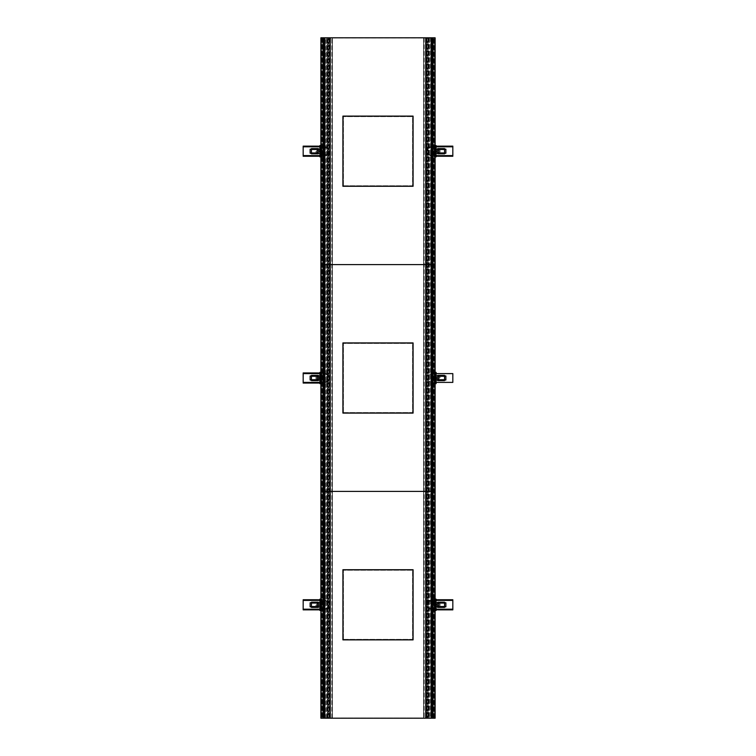 <?xml version="1.0" encoding="UTF-8"?>
<svg xmlns="http://www.w3.org/2000/svg" width="756" height="756" viewBox="0 0 756 756"><rect width="100%" height="100%" fill="white"/><g stroke="black" fill="none" stroke-linecap="round" stroke-linejoin="round"><path stroke-width="0.57" stroke-dasharray="3.78 2.83" d="M329.947 37.942L329.947 718.058L329.947 37.942L426.053 37.942L426.053 718.058L330.514 718.058L426.337 718.058L426.337 37.942L426.337 718.058M426.053 37.942L426.053 718.058M329.663 37.942L329.663 718.058L329.663 37.942L426.337 37.942M325.004 718.2L325.004 37.8L325.004 718.2L326.847 718.2L324.494 718.2L325.004 718.2L325.004 37.8L323.87 37.8L323.87 718.2L323.87 37.8L323.303 37.8L323.303 718.2L323.303 37.8L322.595 37.8L322.595 718.2L322.595 37.8L322.075 37.8L322.075 718.2L322.075 37.8L321.461 37.8L321.461 718.2L321.461 37.8L321.461 718.2L321.461 37.8L322.878 37.8L321.461 37.8L321.461 718.2L321.461 37.8L320.884 37.8L320.884 718.2L320.884 37.8L321.461 37.8L320.884 37.8L320.884 718.2L325.004 718.2L324.674 37.8L323.474 37.8L325.175 37.8L324.485 37.8L324.494 718.2L324.674 37.8M323.436 718.2L323.436 37.8M324.674 718.2L323.474 718.2L324.182 718.2L324.088 37.8L324.088 718.2L324.182 37.8L324.182 718.2L324.182 37.8L324.182 718.2L325.175 718.2L325.175 37.8L325.175 718.2L324.494 718.2L324.494 37.8L326.847 37.8L325.004 37.8M322.878 718.2L322.878 37.8L322.878 718.2M327.131 37.8L330.561 37.8L327.131 37.8L327.414 718.2L327.131 37.8M332.262 37.8L330.561 37.8L332.404 37.8L332.262 718.2L332.262 37.8M330.24 718.2L326.847 718.2L327.906 718.2L327.906 37.8L327.906 718.2L328.331 37.8L328.331 718.2L329.389 718.2L329.389 37.8L329.389 718.2L330.136 718.2L330.136 37.8L330.24 718.2L330.24 37.8M330.561 718.2L330.561 37.8L330.561 718.2L331.827 718.2L331.827 37.8L331.827 718.2L332.404 718.2L332.404 37.8L332.404 718.2L330.561 718.2L330.561 37.8L330.561 718.2M329.106 718.2L329.106 37.8L329.106 718.2M328.832 718.2L328.832 37.8L328.832 718.2M327.669 718.2L327.669 37.8M326.847 718.2L326.847 37.8M326.554 718.2L326.554 37.8L326.554 718.2M325.543 718.2L325.553 37.8M431.005 37.8L430.996 718.2L431.005 37.8L429.153 37.8L431.515 37.8L431.005 37.8L430.996 718.2L432.139 718.2L432.139 37.8L432.139 718.2L432.697 718.2L432.706 37.8L432.697 718.2L433.405 718.2L433.415 37.8L433.405 718.2L433.925 718.2L433.925 37.8L433.925 718.2L434.539 718.2L434.549 37.8L434.539 718.2L434.549 37.8L434.539 718.2L433.122 718.2L434.539 718.2L434.549 37.8L434.539 718.2L435.116 718.2L435.116 37.8L435.116 718.2L434.539 718.2L435.116 718.2L435.116 37.8L431.005 37.8L431.326 718.2L432.526 718.2L431.326 718.2M432.564 37.8L432.564 718.2M431.326 37.8L432.526 37.8L431.818 37.8L431.912 718.2L431.912 37.8L431.818 718.2L431.912 37.8L431.818 718.2L431.818 37.8L430.835 37.8L430.835 718.2L430.835 37.8L431.506 37.8L324.485 37.8L324.466 718.2M433.131 37.8L433.122 718.2L433.131 37.8M430.996 718.2L423.596 718.2L431.506 718.2L431.506 491.4L324.485 491.4L431.506 491.4L431.506 264.6L324.485 264.6L431.506 264.6L431.506 37.8M425.76 37.8L429.162 37.8L428.094 37.8L428.094 718.2L428.094 37.8L427.669 718.2L427.669 37.8L426.611 37.8L426.611 718.2L426.611 37.8L425.874 37.8L425.874 718.2L425.76 37.8L425.76 718.2M425.448 37.8L425.439 718.2L425.448 37.8L424.173 37.8L424.173 718.2L424.173 37.8L423.606 37.8L423.596 718.2L423.606 37.8L423.747 718.2L423.747 37.8L425.448 37.8L425.439 718.2L425.448 37.8M426.894 37.8L426.894 718.2L426.894 37.8M427.178 37.8L427.178 718.2L427.178 37.8M428.331 37.8L428.331 718.2M428.879 37.8L428.595 718.2L428.879 37.8M429.162 37.8L429.153 718.2M429.446 37.8L429.446 718.2L429.446 37.8M430.466 37.8L430.447 718.2M431.515 37.8L431.544 718.2M323.606 718.2L323.606 37.8M323.474 718.2L323.474 37.8M432.394 37.8L432.394 718.2M432.526 37.8L432.526 718.2M324.494 718.2L431.506 718.2M343.413 639.387L412.587 639.387L412.587 570.213L343.413 570.213L343.413 639.387L412.587 639.387L412.587 570.213L343.413 570.213L343.413 639.387M413.078 569.722L342.922 569.722L342.922 639.878L413.078 639.878L413.078 569.722M412.965 639.765L412.965 569.835L343.035 569.835L343.035 639.765L412.965 639.765M412.965 412.974L412.965 343.035L343.026 343.035L343.026 412.974L412.965 412.965M412.965 186.165L412.965 116.226L343.026 116.226L343.026 186.165L412.965 186.165M343.413 412.587L412.587 412.587L412.587 343.413L343.413 343.413L343.413 412.587L412.587 412.587L412.587 343.413L343.413 343.413L343.413 412.587M342.912 413.088L413.078 413.088L413.078 342.922L342.912 342.922L342.912 413.078M343.413 185.787L412.587 185.787L412.587 116.613L343.413 116.613L343.413 185.787L412.587 185.787L412.587 116.613L343.413 116.613L343.413 185.787M342.912 186.278L413.078 186.278L413.078 116.112L342.912 116.112M342.912 116.122L342.912 186.288M319.901 601.965L319.901 610.47L321.914 610.47L319.901 610.47L319.901 607.635L319.901 610.47L321.914 610.47L321.914 599.13L321.914 601.682L321.347 601.682L321.914 601.682L321.914 610.47L321.914 599.13L319.901 599.13L321.347 599.13L321.347 601.682L321.347 599.13L321.914 599.13L319.901 599.13L319.901 601.965L320.752 601.965L320.752 599.13L320.752 610.47L320.752 607.635L319.901 607.635L320.752 607.635L320.752 601.965L319.901 601.965M319.901 602.778L319.901 606.822L319.901 602.778L310.121 602.778L310.121 606.822L319.901 606.822M321.347 606.284L321.347 610.47L321.347 606.217L321.914 606.284M320.884 599.13L321.914 599.13L321.914 610.47L320.884 610.47M321.347 607.918L321.914 607.918L321.347 607.918L321.347 610.47L321.347 607.918M321.347 603.316L321.347 599.13L321.347 603.316L321.914 603.316M321.347 606.217L321.914 606.217M321.347 603.382L321.914 603.382M320.752 599.13L320.752 610.47M318.361 602.778L318.361 603.297L318.37 602.778L311.463 602.749L318.352 602.778L311.463 602.749L311.453 607.427L318.37 607.427M318.352 606.822L311.453 606.822L318.352 606.851L318.361 606.303L318.361 606.822L311.472 606.851M318.333 603.071L311.434 603.071M318.333 606.529L311.434 606.529M317.926 605.726A0.917 0.917 90 0 1 317.803 605.717A0.917 0.917 90 0 0 317.898 605.726L318.342 605.528A0.85 0.85 0 0 1 317.18 605.235A0.85 0.85 0 0 1 317.482 604.072A0.85 0.85 0 0 1 318.645 604.365A0.85 0.85 0 0 1 317.492 605.537A0.85 0.85 0 0 1 317.482 604.072A0.85 0.85 0 0 1 318.758 604.791A0.85 0.85 0 0 1 318.342 605.528L318.758 604.299L317.898 603.817L317.057 604.318L317.066 605.301L317.926 605.783M318.37 602.182L311.481 602.182L311.472 603.297L318.37 603.297L311.472 603.297L311.472 602.749M319.901 600.406L303.175 600.406L303.175 609.194L324.296 609.194L327.839 607.465L327.839 602.135L327.839 607.465L324.296 609.194L319.901 609.194M325.165 600.831L327.839 602.135L325.165 600.831M319.901 609.289L324.23 609.289L327.962 607.465A4.536 4.536 0 0 0 327.962 602.135L324.23 600.311L327.962 602.135A4.536 4.536 0 0 1 327.962 607.465L324.23 609.289L303.175 609.289M329.399 604.8A5.103 5.103 0 0 0 328.331 601.682L328.331 601.682A5.103 5.103 0 0 1 328.331 607.918A5.103 5.103 0 0 0 329.399 604.8M324.362 609.856L328.331 607.918A5.094 5.094 0 0 0 328.331 601.691L324.362 599.744L328.331 601.691L324.362 599.744L303.175 599.744L303.175 609.856L324.362 609.856L328.331 607.918L324.362 609.856L319.901 609.856L324.362 609.846M303.175 600.406L303.175 609.194M319.901 600.311L303.175 600.311M319.901 599.754L324.362 599.754L319.901 599.744M318.956 606.567A2.06 2.06 0 0 1 316.14 605.849A2.06 2.06 0 0 1 316.868 603.033A2.06 2.06 0 0 1 319.684 603.751A2.06 2.06 0 0 1 318.956 606.567A2.06 2.06 0 0 1 316.14 605.849A2.06 2.06 0 0 1 316.868 603.033A2.06 2.06 0 0 1 319.684 603.751A2.06 2.06 0 0 1 318.956 606.567M318.389 605.603A0.926 0.926 0 0 1 317.114 605.272A0.926 0.926 0 0 1 317.435 603.997A0.926 0.926 0 0 1 318.711 604.327A0.926 0.926 0 0 1 318.389 605.603A0.926 0.926 0 0 1 317.114 605.272A0.926 0.926 0 0 1 317.435 603.997A0.926 0.926 0 0 1 318.711 604.327A0.926 0.926 0 0 1 318.389 605.603M319.901 373.606L303.175 373.606L303.175 382.394L324.296 382.394L327.839 380.665L327.839 375.335L327.839 380.665L324.296 382.394L319.901 382.394M325.165 374.031L327.839 375.335L325.165 374.031M319.901 382.489L324.23 382.489L327.962 380.665A4.536 4.536 0 0 0 327.962 375.335L324.23 373.511L327.962 375.335A4.536 4.536 0 0 1 327.962 380.665L324.23 382.489L303.175 382.489M329.399 378A5.103 5.103 0 0 0 328.331 374.881L328.331 374.881A5.103 5.103 0 0 1 328.331 381.118A5.103 5.103 0 0 0 329.399 378M324.362 383.056L328.331 381.118A5.094 5.094 0 0 0 328.331 374.891L324.362 372.944L328.331 374.891L324.362 372.944L303.175 372.944L303.175 383.056L324.362 383.056L328.331 381.118L324.362 383.056L319.901 383.056L324.362 383.046M303.175 373.606L303.175 382.394M319.901 373.511L303.175 373.511M319.901 372.954L324.362 372.954L319.901 372.944M318.956 376.233A2.06 2.06 0 0 1 319.684 379.049A2.06 2.06 0 0 1 316.868 379.767A2.06 2.06 0 0 1 316.14 376.951A2.06 2.06 0 0 1 318.956 376.233A2.06 2.06 0 0 1 319.684 379.049A2.06 2.06 0 0 1 316.868 379.767A2.06 2.06 0 0 1 316.14 376.951A2.06 2.06 0 0 1 318.956 376.233M318.389 377.197A0.926 0.926 0 0 1 318.711 378.472A0.926 0.926 0 0 1 317.435 378.803A0.926 0.926 0 0 1 317.114 377.527A0.926 0.926 0 0 1 318.389 377.197A0.926 0.926 0 0 1 318.711 378.472A0.926 0.926 0 0 1 317.435 378.803A0.926 0.926 0 0 1 317.114 377.527A0.926 0.926 0 0 1 318.389 377.197M318.342 377.272A0.85 0.85 0 0 1 318.645 378.435A0.85 0.85 0 0 1 317.482 378.728A0.85 0.85 0 0 1 317.18 377.565A0.85 0.85 0 0 1 318.758 378.009A0.85 0.85 0 0 1 317.482 378.728A0.85 0.85 0 0 1 317.492 377.263A0.85 0.85 0 0 1 318.342 377.272L317.066 377.499L317.057 378.482L317.898 378.983L318.758 378.501L318.342 377.272M318.333 376.271L311.434 376.271M318.333 379.729L311.434 379.729M318.37 375.373L311.481 375.373L311.472 376.497L318.37 376.497L318.37 375.968L318.361 376.497L311.472 376.497L311.463 375.94L318.352 375.94L311.463 375.94L311.463 380.051L318.352 380.051L318.37 379.503L318.361 380.022L311.463 380.051L311.472 379.503L311.453 380.618L318.37 380.618M311.463 380.051L318.352 380.022M319.901 375.165L319.901 383.67L321.914 383.67L319.901 383.67L319.901 380.835L319.901 383.67L321.914 383.67L321.914 372.33L321.914 374.881L321.347 374.881L321.914 374.881L321.914 383.67L321.914 372.33L319.901 372.33L321.347 372.33L321.347 374.881L321.347 372.33L321.914 372.33L319.901 372.33L319.901 375.165L320.752 375.165L320.752 372.33L320.752 383.67L320.752 380.835L319.901 380.835L320.752 380.835L320.752 375.165L319.901 375.165M319.901 375.968L319.901 380.022L319.901 375.968L310.121 375.968L310.121 380.022L319.901 380.022M321.347 379.484L321.347 383.67L321.347 379.417L321.914 379.484M320.884 372.33L321.914 372.33L321.914 383.67L320.884 383.67M321.347 381.118L321.914 381.118L321.347 381.118L321.347 383.67L321.347 381.118M321.347 376.516L321.347 372.33L321.347 376.516L321.914 376.516M321.347 379.417L321.914 379.417M321.347 376.582L321.914 376.582M320.752 372.33L320.752 383.67M311.453 375.968L318.352 375.968M319.901 146.806L303.175 146.806L303.175 155.594L324.296 155.594L327.839 153.865L327.839 148.535L327.839 153.865L324.296 155.594L319.901 155.594M325.165 147.231L327.839 148.535L325.165 147.231M319.901 155.689L324.23 155.689L327.962 153.865A4.536 4.536 0 0 0 327.962 148.535L324.23 146.711L327.962 148.535A4.536 4.536 0 0 1 327.962 153.865L324.23 155.689L303.175 155.689M329.399 151.2A5.103 5.103 0 0 0 328.331 148.081L328.331 148.081A5.103 5.103 0 0 1 328.331 154.319A5.103 5.103 0 0 0 329.399 151.2M324.362 156.256L328.331 154.319A5.094 5.094 0 0 0 328.331 148.091L324.362 146.144L328.331 148.091L324.362 146.144L303.175 146.144L303.175 156.256L324.362 156.256L328.331 154.319L324.362 156.256L319.901 156.256L324.362 156.246M303.175 146.806L303.175 155.594M319.901 146.711L303.175 146.711M319.901 146.154L324.362 146.154L319.901 146.144M318.956 152.967A2.06 2.06 0 0 1 316.14 152.249A2.06 2.06 0 0 1 316.868 149.433A2.06 2.06 0 0 1 319.684 150.151A2.06 2.06 0 0 1 318.956 152.967A2.06 2.06 0 0 1 316.14 152.249A2.06 2.06 0 0 1 316.868 149.433A2.06 2.06 0 0 1 319.684 150.151A2.06 2.06 0 0 1 318.956 152.967M318.389 152.003A0.926 0.926 0 0 1 317.114 151.672A0.926 0.926 0 0 1 317.435 150.397A0.926 0.926 0 0 1 318.711 150.727A0.926 0.926 0 0 1 318.389 152.003A0.926 0.926 0 0 1 317.114 151.672A0.926 0.926 0 0 1 317.435 150.397A0.926 0.926 0 0 1 318.711 150.727A0.926 0.926 0 0 1 318.389 152.003M318.342 151.928A0.85 0.85 0 0 1 317.18 151.635A0.85 0.85 0 0 1 317.482 150.472A0.85 0.85 0 0 1 318.645 150.765A0.85 0.85 0 0 1 317.492 151.937A0.85 0.85 0 0 1 317.482 150.472A0.85 0.85 0 0 1 318.758 151.191A0.85 0.85 0 0 1 318.342 151.928L318.758 150.699L317.898 150.217L317.057 150.718L317.066 151.701L318.342 151.928M318.333 149.471L311.434 149.471M318.333 152.929L311.434 152.929M318.352 149.149L311.463 149.149L318.352 149.178L318.361 149.697L318.37 149.178L311.463 149.149L311.463 153.26L318.352 153.26L311.463 153.26L311.472 152.703L311.453 153.827L318.37 153.827M318.37 153.232L318.37 152.703L318.361 153.232L311.453 153.232M318.37 148.582L311.481 148.582L311.472 149.697L318.37 149.697L311.472 149.697L311.472 149.149M319.901 148.365L319.901 156.87L321.914 156.87L319.901 156.87L319.901 154.035L319.901 156.87L321.914 156.87L321.914 145.53L321.914 148.081L321.347 148.081L321.914 148.081L321.914 156.87L321.914 145.53L319.901 145.53L321.347 145.53L321.347 148.081L321.347 145.53L321.914 145.53L319.901 145.53L319.901 148.365L320.752 148.365L320.752 145.53L320.752 156.87L320.752 154.035L319.901 154.035L320.752 154.035L320.752 148.365L319.901 148.365M319.901 149.178L319.901 153.232L319.901 149.178L310.121 149.178L310.121 153.232L319.901 153.232M321.347 152.684L321.347 156.87L321.347 152.617L321.914 152.684M320.884 145.53L321.914 145.53L321.914 156.87L320.884 156.87M321.347 154.319L321.914 154.319L321.347 154.319L321.347 156.87L321.347 154.319M321.347 149.716L321.347 145.53L321.347 149.716L321.914 149.716M321.347 152.617L321.914 152.617M321.347 149.782L321.914 149.782M320.752 145.53L320.752 156.87M436.099 609.194L452.825 609.194L452.825 600.406L431.704 600.406L428.161 602.135L428.161 607.465L428.161 602.135L431.704 600.406L436.099 600.406M430.835 608.769L428.161 607.465L430.835 608.769M436.099 600.311L431.77 600.311L428.038 602.135A4.536 4.536 0 0 0 428.038 607.465L431.77 609.289L428.038 607.465A4.536 4.536 0 0 1 428.038 602.135L431.77 600.311L452.825 600.311M426.601 604.8A5.103 5.103 0 0 0 427.669 607.918L427.669 607.918A5.103 5.103 0 0 1 427.669 601.682A5.103 5.103 0 0 0 426.601 604.8M431.638 599.744L427.669 601.682A5.094 5.094 0 0 0 427.669 607.909L431.638 609.856L427.669 607.909L431.638 609.856L452.825 609.856L452.825 599.744L431.638 599.744L427.669 601.682L431.638 599.744L436.099 599.744L431.638 599.754M452.825 609.194L452.825 600.406M436.099 609.289L452.825 609.289M436.099 609.846L431.638 609.846L436.099 609.856M437.044 606.567A2.06 2.06 0 0 1 436.316 603.751A2.06 2.06 0 0 1 439.132 603.033A2.06 2.06 0 0 1 439.86 605.849A2.06 2.06 0 0 1 437.044 606.567A2.06 2.06 0 0 1 436.316 603.751A2.06 2.06 0 0 1 439.132 603.033A2.06 2.06 0 0 1 439.86 605.849A2.06 2.06 0 0 1 437.044 606.567M437.611 605.603A0.926 0.926 0 0 1 437.289 604.327A0.926 0.926 0 0 1 438.565 603.997A0.926 0.926 0 0 1 438.886 605.272A0.926 0.926 0 0 1 437.611 605.603A0.926 0.926 0 0 1 437.289 604.327A0.926 0.926 0 0 1 438.565 603.997A0.926 0.926 0 0 1 438.886 605.272A0.926 0.926 0 0 1 437.611 605.603M437.658 605.528A0.85 0.85 0 0 1 437.355 604.365A0.85 0.85 0 0 1 438.518 604.072A0.85 0.85 0 0 1 438.82 605.235A0.85 0.85 0 0 1 437.242 604.791A0.85 0.85 0 0 1 438.518 604.072A0.85 0.85 0 0 1 438.508 605.537A0.85 0.85 0 0 1 437.658 605.528L438.934 605.301L438.943 604.318L438.102 603.817L437.242 604.299L437.658 605.528M436.099 607.635L436.099 599.13L434.086 599.13L436.099 599.13L436.099 601.965L436.099 599.13L434.086 599.13L434.086 610.47L434.086 607.918L434.653 607.918L434.086 607.918L434.086 599.13L434.086 610.47L436.099 610.47L434.653 610.47L434.653 607.918L434.653 610.47L434.086 610.47L436.099 610.47L436.099 607.635L435.248 607.635L435.248 610.47L435.248 599.13L435.248 601.965L436.099 601.965L435.248 601.965L435.248 607.635L436.099 607.635M436.099 606.822L436.099 602.778L436.099 606.822L445.879 606.822L445.879 602.778L436.099 602.778M434.653 603.316L434.653 599.13L434.653 603.382L434.086 603.316M435.116 610.47L434.086 610.47L434.086 599.13L435.116 599.13M434.653 601.682L434.086 601.682L434.653 601.682L434.653 599.13L434.653 601.682M434.653 606.284L434.653 610.47L434.653 606.284L434.086 606.284M434.653 603.382L434.086 603.382M434.653 606.217L434.086 606.217M435.248 610.47L435.248 599.13M437.639 606.822L437.639 606.303L437.63 606.822L444.537 606.851L437.648 606.822L444.537 606.851L444.547 602.182L437.63 602.182M437.648 602.778L444.547 602.778L437.648 602.749L437.639 603.297L437.639 602.778L444.528 602.749M437.667 606.529L444.566 606.529M437.667 603.071L444.566 603.071M437.63 607.427L444.519 607.427L444.528 606.303L437.63 606.303L444.528 606.303L444.528 606.851M436.099 382.394L452.825 382.394L452.825 373.606L431.704 373.606L428.161 375.335L428.161 380.665L428.161 375.335L431.704 373.606L436.099 373.606M430.835 381.969L428.161 380.665L430.835 381.969M437.044 376.233A2.06 2.06 0 0 1 439.86 376.951A2.06 2.06 0 0 1 439.132 379.767A2.06 2.06 0 0 1 436.316 379.049A2.06 2.06 0 0 1 437.044 376.233A2.06 2.06 0 0 1 439.86 376.951A2.06 2.06 0 0 1 439.132 379.767A2.06 2.06 0 0 1 436.316 379.049A2.06 2.06 0 0 1 437.044 376.233M437.611 377.197A0.926 0.926 0 0 1 438.886 377.527A0.926 0.926 0 0 1 438.565 378.803A0.926 0.926 0 0 1 437.289 378.472A0.926 0.926 0 0 1 437.611 377.197A0.926 0.926 0 0 1 438.886 377.527A0.926 0.926 0 0 1 438.565 378.803A0.926 0.926 0 0 1 437.289 378.472A0.926 0.926 0 0 1 437.611 377.197M437.658 377.272A0.85 0.85 0 0 1 438.82 377.565A0.85 0.85 0 0 1 438.518 378.728A0.85 0.85 0 0 1 437.355 378.435A0.85 0.85 0 0 1 438.508 377.263A0.85 0.85 0 0 1 438.518 378.728A0.85 0.85 0 0 1 437.242 378.009A0.85 0.85 0 0 1 437.658 377.272L437.242 378.501L438.102 378.983L438.943 378.482L438.934 377.499L437.658 377.272M437.667 379.729L444.566 379.729M437.667 376.271L444.566 376.271M437.648 380.051L444.537 380.051L437.648 380.022L437.639 379.503L437.63 380.022L444.537 380.051L444.537 375.94L437.648 375.94L444.537 375.94L444.528 376.497L444.547 375.373L437.63 375.373M437.63 375.968L437.63 376.497L437.639 375.968L444.547 375.968M437.63 380.618L444.519 380.618L444.528 379.503L437.63 379.503L444.528 379.503L444.528 380.051M436.099 380.835L436.099 372.33L434.086 372.33L436.099 372.33L436.099 375.165L436.099 372.33L434.086 372.33L434.086 383.67L434.086 381.118L434.653 381.118L434.086 381.118L434.086 372.33L434.086 383.67L436.099 383.67L434.653 383.67L434.653 381.118L434.653 383.67L434.086 383.67L436.099 383.67L436.099 380.835L435.248 380.835L435.248 383.67L435.248 372.33L435.248 375.165L436.099 375.165L435.248 375.165L435.248 380.835L436.099 380.835M436.099 380.022L436.099 375.978L436.099 380.022L445.879 380.022L445.879 375.978L436.099 375.968M434.653 376.516L434.653 372.33L434.653 376.582L434.086 376.516M435.116 383.67L434.086 383.67L434.086 372.33L435.116 372.33M434.653 374.881L434.086 374.881L434.653 374.881L434.653 372.33L434.653 374.881M434.653 379.484L434.653 383.67L434.653 379.484L434.086 379.484M434.653 376.582L434.086 376.582M434.653 379.417L434.086 379.417M435.248 383.67L435.248 372.33M436.099 155.594L452.825 155.594L452.825 146.806L431.704 146.806L428.161 148.535L428.161 153.865L428.161 148.535L431.704 146.806L436.099 146.806M430.835 155.169L428.161 153.865L430.835 155.169M436.099 146.711L431.77 146.711L428.038 148.535A4.536 4.536 0 0 0 428.038 153.865L431.77 155.689L428.038 153.865A4.536 4.536 0 0 1 428.038 148.535L431.77 146.711L452.825 146.711M426.601 151.2A5.103 5.103 0 0 0 427.669 154.319L427.669 154.319A5.103 5.103 0 0 1 427.669 148.081A5.103 5.103 0 0 0 426.601 151.2M431.638 146.144L427.669 148.081A5.094 5.094 0 0 0 427.669 154.309L431.638 156.256L427.669 154.309L431.638 156.256L452.825 156.256L452.825 146.144L431.638 146.144L427.669 148.081L431.638 146.144L436.099 146.144L431.638 146.154M452.825 155.594L452.825 146.806M436.099 155.689L452.825 155.689M436.099 156.246L431.638 156.246L436.099 156.256M437.044 152.967A2.06 2.06 0 0 1 436.316 150.151A2.06 2.06 0 0 1 439.132 149.433A2.06 2.06 0 0 1 439.86 152.249A2.06 2.06 0 0 1 437.044 152.967A2.06 2.06 0 0 1 436.316 150.151A2.06 2.06 0 0 1 439.132 149.433A2.06 2.06 0 0 1 439.86 152.249A2.06 2.06 0 0 1 437.044 152.967M437.611 152.003A0.926 0.926 0 0 1 437.289 150.727A0.926 0.926 0 0 1 438.565 150.397A0.926 0.926 0 0 1 438.886 151.672A0.926 0.926 0 0 1 437.611 152.003A0.926 0.926 0 0 1 437.289 150.727A0.926 0.926 0 0 1 438.565 150.397A0.926 0.926 0 0 1 438.886 151.672A0.926 0.926 0 0 1 437.611 152.003M437.658 151.928A0.85 0.85 0 0 1 437.355 150.765A0.85 0.85 0 0 1 438.518 150.472A0.85 0.85 0 0 1 438.82 151.635A0.85 0.85 0 0 1 437.242 151.191A0.85 0.85 0 0 1 438.518 150.472A0.85 0.85 0 0 1 438.508 151.937A0.85 0.85 0 0 1 437.658 151.928L438.934 151.701L438.943 150.718L438.102 150.217L437.242 150.699L437.658 151.928M436.099 154.035L436.099 145.53L434.086 145.53L436.099 145.53L436.099 148.365L436.099 145.53L434.086 145.53L434.086 156.87L434.086 154.319L434.653 154.319L434.086 154.319L434.086 145.53L434.086 156.87L436.099 156.87L434.653 156.87L434.653 154.319L434.653 156.87L434.086 156.87L436.099 156.87L436.099 154.035L435.248 154.035L435.248 156.87L435.248 145.53L435.248 148.365L436.099 148.365L435.248 148.365L435.248 154.035L436.099 154.035M436.099 153.232L436.099 149.178L436.099 153.232L445.879 153.232L445.879 149.178L436.099 149.178M434.653 149.716L434.653 145.53L434.653 149.782L434.086 149.716M435.116 156.87L434.086 156.87L434.086 145.53L435.116 145.53M434.653 148.081L434.086 148.081L434.653 148.081L434.653 145.53L434.653 148.081M434.653 152.684L434.653 156.87L434.653 152.684L434.086 152.684M434.653 149.782L434.086 149.782M434.653 152.617L434.086 152.617M435.248 156.87L435.248 145.53M444.547 153.232L437.648 153.232L437.639 152.703L437.63 153.232M437.63 153.827L444.519 153.827L444.528 152.703L437.63 152.703L444.528 152.703L444.537 153.26L437.648 153.26L444.537 153.26L444.537 149.149L437.648 149.149L437.63 149.697L437.639 149.178L444.547 149.178L444.547 148.582L437.63 148.582M437.667 152.929L444.566 152.929M437.667 149.471L444.566 149.471M437.648 149.149L444.528 149.149M425.486 37.942L425.486 718.058L425.486 37.942M330.514 718.058L330.514 37.942L330.514 718.058M326.63 718.2L326.63 37.8M325.363 718.2L325.363 37.8M429.37 37.8L429.37 718.2M430.636 37.8L430.636 718.2M323.549 718.2L323.549 37.8M324.088 718.2L324.088 37.8M324.258 718.2L324.258 37.8M325.08 718.2L325.08 37.8L325.08 718.2M324.551 718.2L324.551 37.8M323.955 718.2L323.955 37.8L323.955 718.2M432.451 37.8L432.451 718.2M431.912 37.8L431.912 718.2M431.742 37.8L431.742 718.2M430.92 37.8L430.92 718.2L430.92 37.8M431.449 37.8L431.449 718.2M432.045 37.8L432.045 718.2L432.045 37.8"/><path stroke-width="1.13" d="M324.494 718.2L431.506 718.2L431.506 491.4L324.485 491.4L324.466 718.2L324.466 37.8L320.884 37.8L320.884 718.2L323.436 718.2L323.436 37.8M324.466 718.2L323.436 718.2M431.506 718.2L435.116 718.2L435.116 37.8L432.564 37.8L432.564 718.2M431.506 37.8L324.485 37.8L324.485 264.6L431.506 264.6L324.485 264.6L324.485 491.4L431.506 491.4L431.506 37.8L432.564 37.8M323.474 718.2L323.474 37.8M431.544 37.8L431.544 718.2M432.526 37.8L432.526 718.2M413.078 569.722L342.922 569.722L342.922 639.878L413.078 639.878L413.078 569.722M412.965 639.765L412.965 569.835L343.035 569.835L343.035 639.765L412.965 639.765M412.965 412.974L412.965 343.035L343.026 343.035L343.026 412.974L412.965 412.965M412.965 186.165L412.965 116.226L343.026 116.226L343.026 186.165L412.965 186.165M342.912 413.088L413.078 413.088L413.078 342.922L342.912 342.922L342.912 413.078M342.912 186.278L413.078 186.278L413.078 116.112L342.912 116.112M342.912 116.122L342.912 186.288M320.752 599.13L320.752 610.47L319.901 610.47L319.901 599.13L320.884 599.13M311.453 606.822L310.121 606.822L310.121 602.778L311.453 602.778M317.898 605.773L318.323 606.529L311.434 606.529L311.434 603.071L318.323 603.071L318.352 603.619L318.352 602.749L319.901 602.778M319.901 606.822L318.352 606.822L318.37 607.427L311.453 607.427L311.453 606.529M317.803 605.717A0.917 0.917 90 0 1 317.208 605.376A0.917 0.917 90 0 0 317.803 605.717M317.066 605.131A0.917 0.917 90 0 1 317.057 604.488M317.199 604.233A0.917 0.917 90 0 1 317.775 603.893M317.926 605.981L318.767 605.282L318.323 603.619M318.352 606.86L318.323 605.981M317.066 605.187A0.917 0.917 90 0 1 317.057 604.431M317.151 604.261A0.917 0.917 90 0 1 317.785 603.883M318.333 606.529L318.333 607.427M318.333 602.182L311.453 602.182L311.453 603.071M319.901 600.311L303.175 600.311L303.175 609.194L319.901 609.194M303.175 600.406L319.901 600.406M303.175 609.856L319.901 609.856L303.175 609.856L303.175 609.194M303.175 600.311L303.175 599.744L319.901 599.754L303.175 599.744M319.901 609.289L303.175 609.289M317.898 603.817L317.057 604.318L317.066 605.301L317.926 605.783M319.901 373.511L303.175 373.511L303.175 382.394L319.901 382.394M303.175 373.606L319.901 373.606M303.175 383.056L319.901 383.056L303.175 383.056L303.175 382.394M303.175 373.511L303.175 372.944L319.901 372.954L303.175 372.944M319.901 382.489L303.175 382.489M317.057 378.482L317.898 378.983L318.758 378.501L318.767 377.518L317.926 377.017L317.066 377.499L317.057 378.482M317.898 378.983L318.323 379.729L311.434 379.729L311.434 376.271L318.323 376.271L317.898 377.027M318.323 376.819L318.37 375.373L311.453 375.373M317.775 378.907A0.917 0.917 90 0 1 317.199 378.567M317.057 378.312A0.917 0.917 90 0 1 317.066 377.669M317.208 377.424A0.917 0.917 90 0 1 317.803 377.083A0.917 0.917 90 0 0 317.17 377.442M318.352 380.06L318.323 379.181M317.785 378.917A0.917 0.917 90 0 1 317.151 378.539M317.057 378.369A0.917 0.917 90 0 1 317.066 377.613M318.333 379.729L318.333 380.618L318.37 380.022L319.901 380.022M318.333 375.382L318.333 376.271M318.333 380.618L311.453 380.618L311.453 379.729M311.453 376.271L311.453 375.382M320.752 372.33L320.752 383.67L319.901 383.67L319.901 372.33L320.884 372.33M311.453 380.022L310.121 380.022L310.121 375.978L311.453 375.968M318.352 375.968L319.901 375.968M319.901 146.711L303.175 146.711L303.175 155.594L319.901 155.594M303.175 146.806L319.901 146.806M303.175 156.256L319.901 156.256L303.175 156.256L303.175 155.594M303.175 146.711L303.175 146.144L319.901 146.154L303.175 146.144M319.901 155.689L303.175 155.689M317.898 150.217L317.057 150.718L317.066 151.701L317.926 152.183L318.767 151.682L318.758 150.699L317.898 150.217L318.323 149.471L311.434 149.471L311.434 152.929L318.323 152.929L318.333 153.827L318.323 152.929M318.323 150.019L318.333 149.471M317.803 152.117A0.917 0.917 90 0 1 317.208 151.776A0.917 0.917 90 0 0 317.803 152.117M317.066 151.531A0.917 0.917 90 0 1 317.057 150.888M317.199 150.633A0.917 0.917 90 0 1 317.775 150.293M317.066 151.587A0.917 0.917 90 0 1 317.057 150.831M317.151 150.661A0.917 0.917 90 0 1 317.785 150.283M318.333 153.827L311.453 153.827L311.453 152.929M318.361 149.149L319.901 149.178M318.333 148.582L311.453 148.582L311.453 149.471M320.752 145.53L320.752 156.87L319.901 156.87L319.901 145.53L320.884 145.53M311.453 153.232L310.121 153.232L310.121 149.178L311.453 149.178M319.901 153.232L318.352 153.232M436.099 609.289L452.825 609.289L452.825 600.406L436.099 600.406M452.825 609.194L436.099 609.194M452.825 599.744L436.099 599.744L452.825 599.744L452.825 600.406M452.825 609.289L452.825 609.856L436.099 609.846L452.825 609.856M436.099 600.311L452.825 600.311M438.943 604.318L438.102 603.817L437.242 604.299L437.233 605.282L438.074 605.783L438.934 605.301L438.943 604.318M435.248 610.47L435.248 599.13L436.099 599.13L436.099 610.47L435.116 610.47M444.547 602.778L445.879 602.778L445.879 606.822L444.547 606.822M438.102 603.817L437.677 603.071L444.566 603.071L444.566 606.529L437.677 606.529L437.648 605.981L437.648 606.851L436.099 606.822M436.099 602.778L437.648 602.778L437.677 603.619M438.225 603.893A0.917 0.917 -90 0 1 438.801 604.233M438.943 604.488A0.917 0.917 -90 0 1 438.934 605.131M438.792 605.376A0.917 0.917 -90 0 1 438.196 605.717A0.917 0.917 -90 0 0 438.83 605.358M438.215 603.883A0.917 0.917 -90 0 1 438.849 604.261M438.943 604.431A0.917 0.917 -90 0 1 438.934 605.187M437.639 606.851L437.63 607.427L444.547 607.427M437.667 607.418L437.667 606.529M437.667 602.182L444.547 602.182L444.547 603.071M444.547 606.529L444.547 607.418M436.099 382.394L452.825 382.394L452.825 373.606L436.099 373.606M438.102 378.983L438.943 378.482L438.934 377.499L438.074 377.017L437.233 377.518L437.242 378.501L438.102 378.983L437.677 379.729L444.566 379.729L444.566 376.271L437.677 376.271L437.667 375.382M437.677 379.181L437.667 379.729M438.196 377.083A0.917 0.917 -90 0 1 438.792 377.424A0.917 0.917 -90 0 0 438.196 377.083M438.934 377.669A0.917 0.917 -90 0 1 438.943 378.312M438.801 378.567A0.917 0.917 -90 0 1 438.225 378.907M444.547 376.271L444.547 375.373L437.63 375.373L437.677 376.271M438.934 377.613A0.917 0.917 -90 0 1 438.943 378.369M438.849 378.539A0.917 0.917 -90 0 1 438.215 378.917M437.639 380.051L436.099 380.022M437.667 380.618L444.547 380.618L444.547 379.729M435.248 383.67L435.248 372.33L436.099 372.33L436.099 383.67L435.116 383.67M444.547 375.968L445.879 375.968L445.879 380.022L444.547 380.022M436.099 375.968L437.648 375.968M436.099 155.689L452.825 155.689L452.825 146.806L436.099 146.806M452.825 155.594L436.099 155.594M452.825 146.144L436.099 146.144L452.825 146.144L452.825 146.806M452.825 155.689L452.825 156.256L436.099 156.246L452.825 156.256M436.099 146.711L452.825 146.711M438.943 150.718L438.102 150.217L437.242 150.699L437.233 151.682L438.074 152.183L438.934 151.701L438.943 150.718M435.248 156.87L435.248 145.53L436.099 145.53L436.099 156.87L435.116 156.87M444.547 149.178L445.879 149.178L445.879 153.232L444.547 153.232M438.102 150.217L437.677 149.471L444.566 149.471L444.566 152.929L437.677 152.929L437.648 152.381L437.648 153.26L436.099 153.232M436.099 149.178L437.648 149.178L437.677 150.019M438.225 150.293A0.917 0.917 -90 0 1 438.801 150.633M438.943 150.888A0.917 0.917 -90 0 1 438.934 151.531M438.792 151.776A0.917 0.917 -90 0 1 438.196 152.117A0.917 0.917 -90 0 0 438.83 151.758M438.215 150.283A0.917 0.917 -90 0 1 438.849 150.661M438.943 150.831A0.917 0.917 -90 0 1 438.934 151.587M437.667 148.582L444.547 148.582L444.547 149.471M437.667 153.827L444.547 153.827L444.547 152.929M324.371 718.2L324.371 37.8M323.549 718.2L323.549 37.8M431.629 37.8L431.629 718.2M432.451 37.8L432.451 718.2"/></g></svg>
